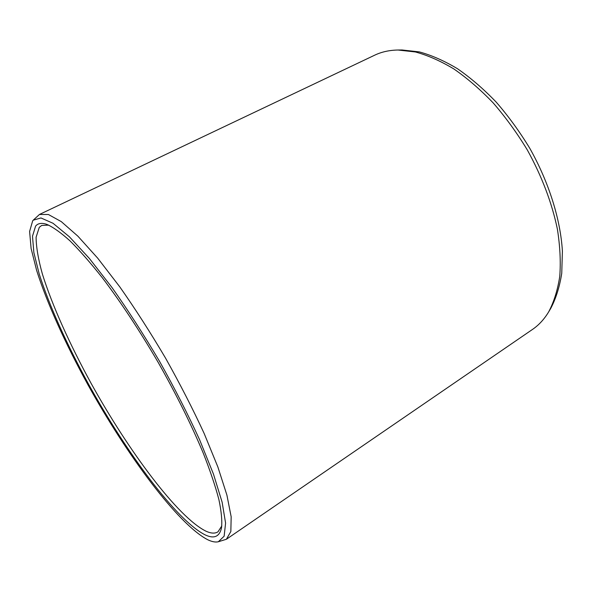 <?xml version="1.0" encoding="UTF-8"?>
<svg xmlns="http://www.w3.org/2000/svg" width="592" height="592" viewBox="0 0 592 592"><rect width="100%" height="100%" fill="white"/><g stroke="black" fill="none" stroke-linecap="round" stroke-linejoin="round"><path stroke-width="0.89" d="M221.822 525.888L218.011 531.801C215.051 533.71 211.048 533.503 206.001 531.194C177.8 517.349 128.494 450.986 91.079 383.298C69.775 344.366 52.163 305.383 42.417 274.148C38.28 259.311 36.179 246.997 36.097 237.207L39.294 227.313L41.699 225.448L48.722 225.13M33.241 220.18L39.457 214.459L374.677 55.189C381.581 51.889 389.366 50.165 398.016 50.024L415.399 51.963C427.787 55.337 440.626 61.013 453.923 68.99C467.288 78.262 480.386 89.577 493.195 102.919C505.62 117.275 516.986 132.934 527.287 149.894C541.88 176.349 551.922 202.797 557.405 229.215C560.062 246.154 560.846 261.879 559.758 276.39C557.664 289.991 553.971 301.809 548.695 311.836C544.226 319.251 538.831 325.112 532.504 329.426L226.388 539.26L218.322 541.761C215.451 542.427 211.929 541.761 207.77 539.756C178.014 524.371 126.755 454.93 87.764 384.46C65.542 343.9 47.064 303.245 36.652 270.455L31.102 248.455L29.6 231.442L32.686 220.809L33.241 220.18L40.952 217.945L53.051 223.288L69.36 236.763L89.325 258.393L111.969 287.505C128.005 310.193 143.886 334.857 159.625 361.49C174.751 388.478 188.093 414.607 199.659 439.871L213.453 474.066L222.126 502.201L225.589 523.069L224.131 536.219L218.322 541.761M39.457 214.459L48.381 214.496L61.279 221.615L77.907 236.201L97.702 258.171L119.747 286.809C135.205 308.817 150.472 332.578 165.531 358.093C180.027 383.934 192.903 409.065 204.166 433.492L217.856 466.94L226.906 495.09L231.169 516.801L230.843 531.527L226.388 539.26M35.594 226.107L32.493 236.208L33.848 252.532L39.146 273.763C49.158 305.465 67.081 344.973 88.696 384.43C126.629 453.013 176.497 520.42 205.061 534.828C213.993 539.105 219.477 536.796 221.512 527.909C222.289 520.99 221.415 511.532 218.885 499.515C215.355 486.091 210.116 470.544 203.16 452.88C191.312 424.59 176.312 394.405 158.153 362.341C139.549 330.528 120.99 302.401 102.475 277.944C90.694 263.055 79.883 250.712 70.048 240.914C60.932 232.693 53.191 227.18 46.827 224.375C41.699 222.651 37.955 223.228 35.594 226.107M398.016 50.024L402.02 49.98L419.262 51.889C431.538 55.219 444.252 60.813 457.409 68.679C470.633 77.826 483.568 88.97 496.222 102.127C508.484 116.269 519.695 131.698 529.847 148.414C549.021 182.543 560.483 219.462 562.4 251.112L561.749 273.282C559.655 286.743 555.984 298.449 550.745 308.395L548.695 311.836"/></g></svg>
